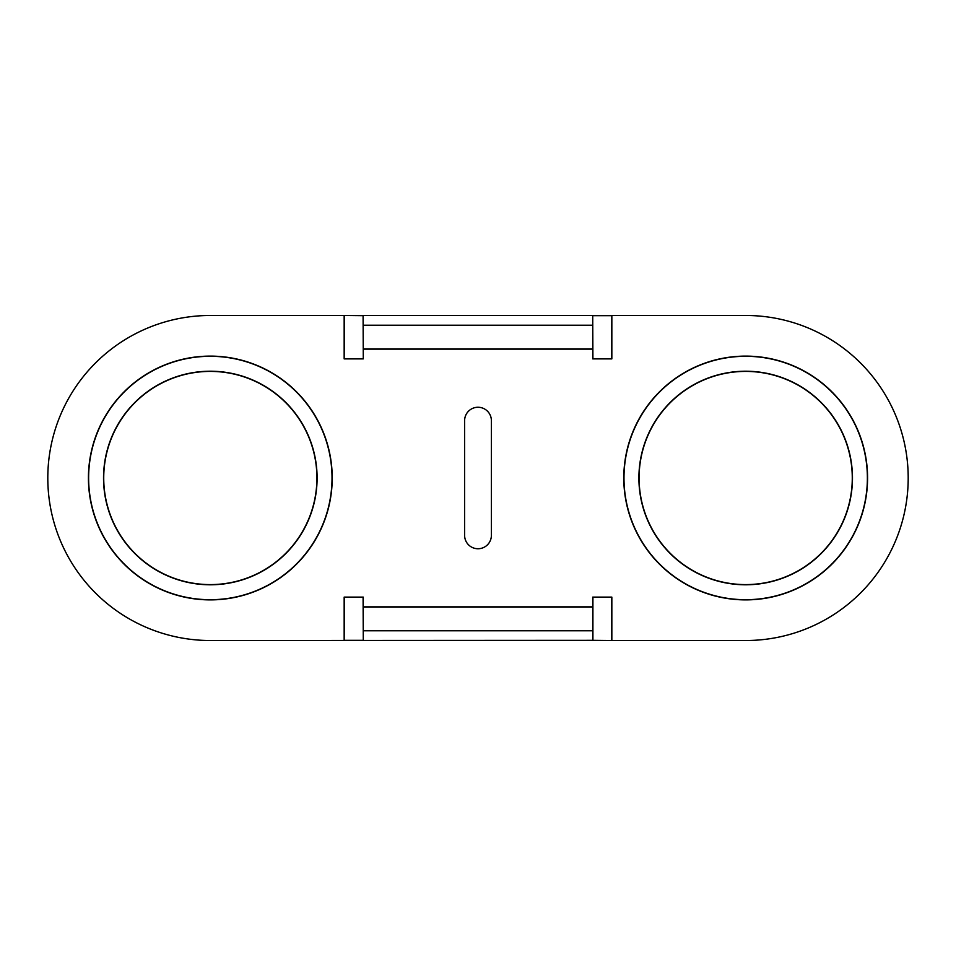 <?xml version="1.0" encoding="UTF-8"?>
<svg xmlns="http://www.w3.org/2000/svg" width="956" height="956" viewBox="0 0 956 956"><rect width="100%" height="100%" fill="white"/><g stroke="black" fill="none" stroke-linecap="round" stroke-linejoin="round"><path stroke-width="1.43" d="M210.32 356.11A121.89 121.89 0 0 1 332.21 478A121.89 121.89 0 0 1 210.32 599.89A121.89 121.89 0 0 0 332.21 478A121.89 121.89 0 0 0 210.32 356.11A121.89 121.89 0 0 0 88.43 478A121.89 121.89 0 0 0 210.32 599.89A121.89 121.89 0 0 1 88.43 478A121.89 121.89 0 0 1 210.32 356.11M210.32 584.594A106.594 106.594 0 0 0 316.914 478A106.594 106.594 0 0 0 210.32 371.406A106.594 106.594 0 0 0 103.726 478A106.594 106.594 0 0 0 210.32 584.594A106.594 106.594 0 0 1 103.726 478A106.594 106.594 0 0 1 210.32 371.406M745.68 356.11A121.89 121.89 0 0 1 867.57 478A121.89 121.89 0 0 1 745.68 599.89A121.89 121.89 0 0 0 867.57 478A121.89 121.89 0 0 0 745.68 356.11A121.89 121.89 0 0 0 623.79 478A121.89 121.89 0 0 0 745.68 599.89A121.89 121.89 0 0 1 623.79 478A121.89 121.89 0 0 1 745.68 356.11M745.68 584.594A106.594 106.594 0 0 0 852.274 478A106.594 106.594 0 0 0 745.68 371.406A106.594 106.594 0 0 0 639.086 478A106.594 106.594 0 0 0 745.68 584.594A106.594 106.594 0 0 1 639.086 478A106.594 106.594 0 0 1 745.68 371.406M478 548.744A13.384 13.384 0 0 0 491.384 535.36L491.384 420.64A13.384 13.384 0 0 0 478 407.256A13.384 13.384 0 0 0 464.616 420.64L464.616 535.36A13.384 13.384 0 0 0 478 548.744M592.911 640.329L210.32 640.52A162.52 162.52 0 0 1 47.8 478A162.52 162.52 0 0 1 210.32 315.48L745.68 315.48A162.52 162.52 0 0 1 908.2 478A162.52 162.52 0 0 1 745.68 640.52L592.72 640.52L592.72 597.118L611.84 597.118L611.84 640.52L611.84 597.118L592.911 597.309L592.911 640.329L611.84 640.52M363.28 606.869L592.72 606.869L363.28 606.869M611.84 358.882L611.84 315.48L611.84 358.882L592.72 358.882L592.72 315.48L592.911 358.691L611.84 358.882M363.28 349.131L592.72 349.131L363.28 349.131M344.351 315.671L344.16 358.882L344.16 315.48L344.16 358.882L363.28 358.882L363.089 315.671L344.16 315.48M344.16 597.118L344.16 640.52L344.16 597.118L363.28 597.118L363.28 640.52L363.089 597.309L344.16 597.118M363.28 325.231L592.72 325.231M592.72 630.769L363.28 630.769M363.089 315.671L363.28 358.882M344.351 597.309L344.16 640.52M611.649 358.691L611.84 315.48M210.32 599.699A121.699 121.699 0 0 0 332.019 478A121.699 121.699 0 0 0 210.32 356.301A121.699 121.699 0 0 0 88.621 478A121.699 121.699 0 0 0 210.32 599.699M210.32 371.215A106.785 106.785 0 0 1 317.105 478A106.785 106.785 0 0 1 210.32 584.785A106.785 106.785 0 0 1 103.535 478A106.785 106.785 0 0 1 210.32 371.215M745.68 599.699A121.699 121.699 0 0 0 867.379 478A121.699 121.699 0 0 0 745.68 356.301A121.699 121.699 0 0 0 623.981 478A121.699 121.699 0 0 0 745.68 599.699M745.68 371.215A106.785 106.785 0 0 1 852.465 478A106.785 106.785 0 0 1 745.68 584.785A106.785 106.785 0 0 1 638.895 478A106.785 106.785 0 0 1 745.68 371.215M592.72 325.422L363.28 325.422M363.28 348.94L592.72 348.94M611.649 315.671L592.911 315.671M592.72 607.06L363.28 607.06M363.28 630.578L592.72 630.578M344.351 358.691L363.089 358.691M611.649 640.329L611.649 597.309M344.351 640.329L363.089 640.329"/></g></svg>
